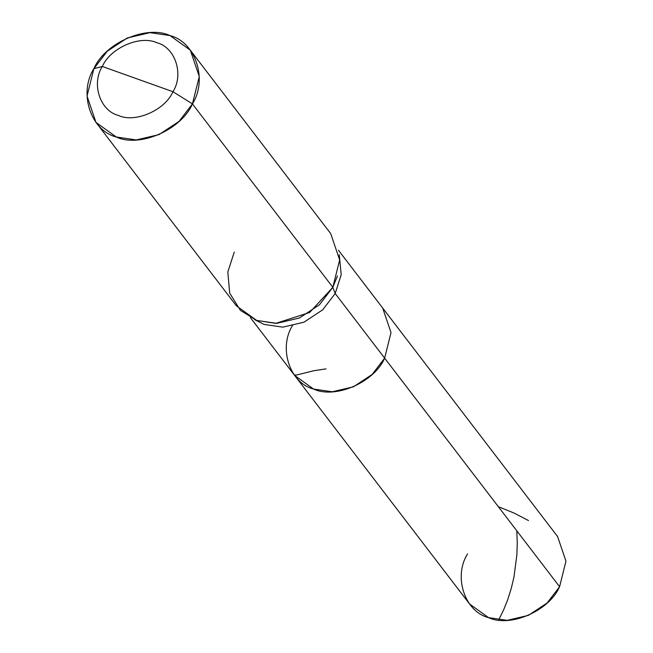 <?xml version="1.0" encoding="UTF-8"?>
<svg xmlns="http://www.w3.org/2000/svg" width="653" height="653" viewBox="0 0 653 653"><rect width="100%" height="100%" fill="white"/><g stroke="black" fill="none" stroke-linecap="round" stroke-linejoin="round"><path stroke-width="0.98" d="M338.474 250.27L557.613 536.586L565.963 561.172L559.588 586.721L384.641 358.146C374.3 382.307 335.218 399.301 313.579 389.049C289.703 383.042 278.186 347.967 292.642 325.276C278.186 347.967 289.703 383.042 313.579 389.049C335.218 399.301 374.3 382.307 384.641 358.146L391.025 332.606L382.674 308.012L391.025 332.606L384.641 358.146L372.186 374.422L353.444 386.805L332.271 391.776L313.579 389.049L294.617 375.41L313.579 389.049L332.271 391.776L353.444 386.805L372.186 374.422L384.641 358.146L335.185 293.524L341.209 274.684L339.274 254.752L341.209 274.684L335.185 293.524L332.818 287.312L337.47 275.901M250.426 317.668L469.564 603.984L488.526 617.624L507.218 620.35L528.391 615.379L547.132 602.988L559.588 586.721C549.246 610.873 510.164 627.876 488.526 617.624C464.642 611.608 453.133 576.534 467.589 553.85M559.588 586.721L335.185 293.524L322.729 309.791L303.988 322.182L282.806 327.153L264.114 324.427L254.539 319.603L264.114 324.427L282.806 327.153L303.988 322.182L322.729 309.791L335.185 293.524L332.818 287.312L192.439 103.9L199.271 76.532L190.325 50.191L170.009 35.572L149.978 32.65L127.294 37.972L107.214 51.252L93.869 68.687L102.317 66.475L172.963 91.714C165.021 110.259 135.008 123.311 118.397 115.442C100.056 110.822 91.216 83.894 102.317 66.475C110.259 47.922 140.273 34.87 156.891 42.739C175.224 47.359 184.064 74.287 172.963 91.714L192.439 103.9C207.932 79.593 195.59 42.012 170.009 35.572C146.827 24.594 104.953 42.804 93.869 68.687L102.317 66.475L172.963 91.714C184.064 74.287 175.224 47.359 156.891 42.739C140.273 34.87 110.259 47.922 102.317 66.475C91.216 83.894 100.056 110.822 118.397 115.442C135.008 123.311 165.021 110.259 172.963 91.714L192.439 103.9L179.093 121.336L159.014 134.608L136.322 139.938L116.299 137.016L95.983 122.397L87.037 96.048L93.869 68.687C78.376 92.995 90.71 130.567 116.299 137.016C139.481 147.994 181.354 129.784 192.439 103.9L332.818 287.312L309.653 312.485L275.762 323.374L256.678 320.427L240.418 310.379L229.693 293.115L227.824 271.999L234.247 252.099M190.325 50.191L330.704 233.603L339.65 259.943L332.818 287.312L319.472 304.747L299.392 318.019L276.701 323.349L256.678 320.427L236.362 305.808L95.983 122.397M498.672 620.007L503.643 609.853L507.708 599.666L511.283 588.337L513.968 576.991L516.898 554.675L517.258 542.553L516.801 530.816M326.01 368.872L313.962 370.708L296.609 375.002L294.323 375.018M528.506 520.555L514.025 513.038L498.345 506.704"/></g></svg>
